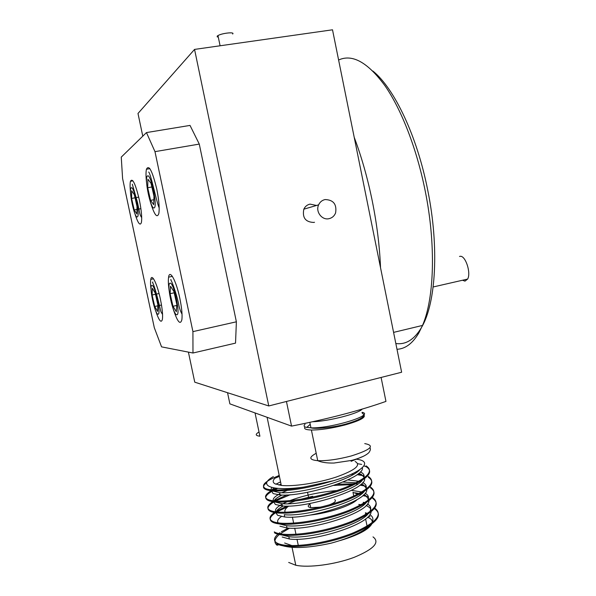 <?xml version="1.0" encoding="UTF-8"?>
<svg xmlns="http://www.w3.org/2000/svg" width="596" height="596" viewBox="0 0 596 596"><rect width="100%" height="100%" fill="white"/><g stroke="black" fill="none" stroke-linecap="round" stroke-linejoin="round"><path stroke-width="0.89" d="M172.952 308.192C177.28 321.721 180.26 325.55 181.884 319.68C182.436 314.904 181.758 307.804 179.843 298.387C176.26 280.872 169.696 268.826 168.601 277.14C168.132 280.187 168.318 284.732 169.167 290.766M150.185 201.299C154.148 214.612 157.031 218.695 158.834 213.524C159.661 208.25 158.968 200.07 156.748 188.992C152.323 170.836 148.888 164.258 146.437 169.257C145.804 172.237 145.871 176.975 146.653 183.456M134.703 213.077C137.847 223.105 140.075 226.264 141.394 222.531C142.153 218.002 141.468 210.455 139.337 199.883C135.478 183.777 132.521 177.578 130.457 181.288C129.95 183.464 129.965 187.122 130.517 192.247M155.526 310.419C158.909 320.596 161.203 323.576 162.403 319.352C162.946 315.172 162.291 308.497 160.421 299.311C157.247 283.942 151.786 272.871 150.795 279.375C150.393 281.61 150.49 285.134 151.086 289.939M161.561 346.865L154.304 327.703L122.59 178.502L121.256 157.12L146.46 132.58L154.982 151.645L192.925 331.622L192.977 353.011L161.561 346.865M154.982 151.645L199.28 144.09L190.02 125.413L146.46 132.58M199.28 144.09L236.381 321.803L192.925 331.622M236.381 321.803L235.532 343.125L192.977 353.011M142.779 136.164L137.989 113.471L194.557 49.408L268.766 405.958L194.75 382.178L188.403 352.117M268.766 405.958L401.63 372.239L332.508 29.8L194.557 49.408M149.656 168.69L149.566 168.266M372.873 71.043C394.239 88.104 417.2 136.186 427.801 190.549C439.274 247.079 435.87 302.53 421.998 326.63M421.447 327.614C414.25 339.631 405.712 344.928 395.833 343.512M396.996 349.286C405.34 348.891 412.618 343.452 418.817 332.978L422.512 325.431C434.246 298.462 436.13 244.911 425.209 190.936C416.82 148.985 401.615 109.843 385.105 85.936C367.792 62.334 352.296 53.692 338.61 60.01M354.203 137.274C361.616 156.986 367.665 178.353 372.351 201.388C376.955 224.439 379.682 246.55 380.531 267.731M359.731 469.737C350.828 480.48 299.617 494.375 279.651 492.661L271.716 490.754M362.405 467.674C365.125 478.268 303.908 497.071 280.135 494.963L273.117 493.6L271.493 490.732M360.282 471.92L360.908 472.211C363.888 473.664 364.789 475.712 363.605 478.365M362.204 480.383C353.905 491.499 302.172 505.736 281.953 503.68L274.287 501.825M358.725 473.388L361.355 474.423L364.514 477.701M364.603 478.715C366.495 489.8 305.994 508.44 282.43 505.982L275.382 504.469L273.639 501.757M362.711 482.618L363.076 482.797C366.212 484.399 367.069 486.649 365.646 489.547M364.067 491.7C355.037 503.106 304.221 517.03 284.247 514.691L284.724 516.985L277.654 515.324L275.844 512.769M361.288 484.056L363.523 485.01L366.764 488.713M366.786 489.778C367.829 501.34 308.072 519.787 284.724 516.985M365.102 493.309L365.236 493.376C368.529 495.134 369.334 497.585 367.665 500.744M365.892 503.031C356.17 514.698 306.269 528.302 286.534 525.694L279.539 523.966M363.806 494.725L365.691 495.581L368.991 499.724M368.946 500.856C369.192 512.865 310.158 531.111 287.019 527.981L279.919 526.179M367.471 503.993C370.854 505.907 371.584 508.552 369.669 511.942M367.702 514.378C357.309 526.283 308.318 539.551 288.829 536.676L282.221 535.037M366.287 505.386L370.019 507.867L371.204 510.742M371.092 511.927C370.585 524.368 312.252 542.42 289.306 538.97L282.176 537.011M270.971 489.763L271.672 487.431M275.844 484.228L280.56 481.859M271.985 489.852L273.996 487.93M278.846 485.062L281.014 484.041M273.333 500.804C272.499 498.867 274.681 496.505 279.874 493.726M281.863 492.728L287.22 490.426M291.012 489.04L293.485 488.213M347.766 479.907L358.911 481.292M273.981 500.871C275.076 499.061 277.773 497.116 282.072 495.03M342.953 482.022L356.058 482.805M275.739 511.837C274.532 509.766 276.641 507.226 282.057 504.216M282.951 503.739L286.952 501.832M289.857 500.633C304.057 495.358 319.784 491.991 337.045 490.523M351.394 490.359L361.839 492.013M276.052 511.882C276.857 510.079 279.241 508.127 283.204 506.026M288.017 503.747L295.102 501.042M300.734 499.277L312.684 496.289M354.955 492.795L359.261 493.451M278.176 522.878C276.849 521.165 277.9 519.049 281.327 516.538M363.508 503.449L363.269 502.294L364.678 502.741M365.78 514.519L365.415 512.769L367.441 513.476M368.738 516.039L370.012 516.71M320.678 507.129L310.71 507.643L308.914 507.077C307.737 506.332 308.095 505.326 309.972 504.052M285.156 512.232C284.27 510.474 285.462 508.418 288.74 506.049M304.936 498.591L307.014 497.921M353.771 496.148L352.981 492.303L357.816 494.203M372.999 536.884C380.241 542.278 373.968 549.095 354.173 557.335C335.19 564.494 308.788 568.018 295.78 565.254L288.688 562.445M367.576 517.239L369.118 517.917C371.517 519.168 372.552 520.77 372.209 522.729M371.658 524.227C368.09 529.918 357.637 535.35 340.286 540.512M291.921 545.593L284.635 543.001M355.089 461.468C361.563 465.014 355.313 470.199 336.33 477.023C318.175 483.043 293.321 486.798 281.297 485.42L274.875 483.766C271.642 481.695 273.08 478.849 279.181 475.25M374.839 508.179C383.235 514.601 376.083 522.819 353.376 532.824C330.363 542.114 301.002 546.957 285 545.206C281.059 544.714 278.243 543.887 276.551 542.74C273.415 540.602 273.862 537.763 277.892 534.225M374.869 508.991C383.489 515.398 376.449 523.631 353.763 533.696C330.743 543.038 301.248 547.925 285.193 546.145C281.252 545.645 278.436 544.818 276.745 543.664L277.073 545.243C273.601 542.382 274.339 538.821 279.286 534.56M355.954 459.173C373.759 460.969 363.143 472.054 333.186 480.778L303.871 487.081C291.578 489.294 281.446 490.255 273.467 489.949C269.571 489.733 266.814 489.212 265.183 488.362C260.653 485.293 265.339 481.009 279.233 475.519M333.186 480.778C309.361 487.93 289.514 491.305 273.668 490.895C269.772 490.679 267.008 490.143 265.376 489.294C262.434 487.766 262.888 485.561 266.74 482.685M366.056 465.856C374.467 471.16 367.233 478.506 344.354 487.908C321.17 496.729 291.675 501.899 275.777 501.02C271.873 500.752 269.101 500.163 267.455 499.262C263.968 497.265 265.227 494.412 271.225 490.709M363.985 465.893L366.242 466.757C374.653 472.084 367.427 479.452 344.548 488.869C321.371 497.697 291.876 502.868 275.978 501.966C272.074 501.69 269.295 501.102 267.649 500.186C263.819 497.898 265.786 494.635 273.564 490.396M368.216 476.428C376.679 482 369.49 489.569 346.656 499.135C323.516 508.083 294.022 513.186 278.086 512.083C274.175 511.763 271.389 511.115 269.735 510.146C266.352 508.12 267.351 505.281 272.745 501.638M368.402 477.329C376.866 482.924 369.684 490.515 346.857 500.089C323.717 509.051 294.223 514.147 278.287 513.029C274.369 512.694 271.582 512.046 269.928 511.077C266.33 508.865 267.716 505.773 274.085 501.802M370.377 486.992C378.885 492.84 371.748 500.625 348.965 510.347C325.863 519.429 296.361 524.458 280.396 523.139C276.47 522.752 273.676 522.051 272.007 521.023C268.714 518.96 269.504 516.129 274.376 512.53M370.563 487.893C379.078 493.764 371.941 501.564 349.159 511.308C326.064 520.39 296.562 525.419 280.589 524.078C276.663 523.69 273.869 522.983 272.201 521.947C268.699 519.712 269.824 516.635 275.575 512.731M372.53 497.548C381.097 503.657 374.005 511.659 351.267 521.552C328.202 530.76 298.708 535.715 282.698 534.172C278.764 533.74 275.955 532.973 274.279 531.885M372.716 498.45C381.284 504.581 374.199 512.605 351.461 522.506C328.403 531.721 298.909 536.676 282.899 535.119C278.958 534.672 276.157 533.904 274.473 532.809M357.779 463.718L361.66 464.418M275.009 478.208L279.42 476.398M272.633 489.905L275.963 488.221M358.084 473.909L361.258 474.371M274.354 489.987L277.699 488.392M351.133 474.304L353.465 474.394M357.079 474.669L363.985 475.794M273.996 500.856L286.967 494.933M337.254 484.22L354.039 483.788M355.961 483.9L357.891 484.049M360.9 484.399L362.957 484.727M275.471 501.005L290.267 494.71M333.767 485.442L352.296 484.6M359.999 485.144L366.123 486.269M276.425 511.182L286.937 506.093M356.639 494.144L357.779 494.218M359.515 494.367L360.885 494.509M363.635 494.889L364.625 495.06M276.79 511.964L287.935 506.652M362.822 495.626L368.268 496.736M358.755 504.469L361.31 504.685M362.889 504.857L363.776 504.976M278.839 544.722L277.073 545.243M280.18 533.83L289.529 528.168M369.483 525.739C362.42 532.265 349.666 538.069 331.197 543.157C309.808 547.866 293.672 548.745 282.787 545.78M303.871 487.081C272.208 491.596 256.854 485.703 273.378 476.569M278.734 533.547L279.926 532.675M281.357 531.736L288.196 528.078M227.545 392.712L229.885 403.865L291.548 426.11C328.336 418.869 359.805 410.637 385.955 401.399L381.097 377.447M291.548 426.11L286.445 401.473M357.183 499.537C351.729 505.49 329.089 513.052 310.099 515.071M334.699 499.649C336.628 501.012 334.669 502.808 328.821 505.028M369.825 514.668C373.193 516.747 373.796 519.57 371.651 523.154M363.925 415.025C366.011 417.476 359.664 420.798 344.898 424.993C331.763 428.33 320.596 430.007 311.395 430.014C305.741 429.828 303.602 428.792 304.988 426.907M176.327 311.708L176.818 304.377L173.898 291.519L170.538 286.251L170.113 293.679L172.982 306.277L176.327 311.708M176.751 305.457L172.982 306.277M174.188 292.807L170.113 293.679M157.59 311.425L157.865 304.757L155.213 293.046L152.33 288.233L152.107 294.99L154.714 306.478L157.59 311.425M161.494 305.018L158.521 305.659M157.828 305.808L154.714 306.478M159.05 293.515L156.107 294.141M155.489 294.275L152.107 294.99M153.708 204.704L153.977 196.255L151.049 183.382L147.912 179.21L147.704 187.733L150.579 200.353L153.708 204.704M153.865 199.742L150.579 200.353M151.868 186.98L147.704 187.733M136.909 213.986L136.998 206.387L134.338 194.668L131.641 190.757L131.604 198.423L134.212 209.934L136.909 213.986M140.894 208.682L137.87 209.248M136.961 209.42L134.212 209.934M138.726 197.12L135.769 197.663M135.046 197.797L131.604 198.423M217.331 37.041L217.153 36.17L217.98 35.574C222.047 33.108 235.264 31.722 232.649 34.017M325.088 199.556C322.123 200.219 319.963 201.977 318.622 204.845C315.321 211.617 321.952 220.438 328.985 218.687C332.136 217.95 334.341 216.028 335.6 212.921C336.934 204.294 333.425 199.839 325.088 199.556M316.521 205.464L310.054 204.123C307.193 204.756 305.122 206.447 303.826 209.189C302.172 217.704 305.502 222.122 313.801 222.442L314.524 222.271M462.526 280.239L464.977 281.141L467.629 279.07C471.317 272.871 465.379 255.118 460.06 256.332L459.516 256.459M259.022 431.996C255.051 434.29 255.349 435.691 259.901 436.197L255.043 412.946M305.01 424.315C303.647 425.574 303.848 426.527 305.599 427.168L310.948 427.846C330.929 428.651 375.651 414.823 362.048 412.313M362.212 409.094C358.68 413.55 328.642 421.283 312.736 421.737M306.694 427.459L310.218 424.307M351.133 461.319L363.612 456.186M316.2 453.288C308.564 457.378 309.071 459.844 317.728 460.678C326.973 460.969 338.148 459.397 351.245 455.962C370.913 449.704 375.413 445.584 364.737 443.595M176.766 314.725C180.908 315.701 173.764 281.886 170.098 283.197C166.209 282.996 173.041 315.299 176.766 314.725M158.007 314.181C161.456 315.053 154.938 284.307 151.913 285.454C148.665 285.231 154.93 314.718 158.007 314.181M154.17 207.855C157.91 206.827 150.699 172.676 147.443 176.021C143.949 177.802 150.848 210.403 154.17 207.855M137.348 216.847C140.462 216.057 133.884 185.036 131.202 187.874C128.289 189.282 134.607 219.023 137.348 216.847M172.356 276.358L168.601 277.14M149.857 168.653L146.437 169.257M132.945 180.841L130.457 181.288M153.522 278.809L150.795 279.375M393.583 332.389L422.512 325.431M467.629 279.07L433.143 286.974M279.651 492.661L280.135 494.963M281.953 503.68L282.43 505.982M286.534 525.694L287.019 527.981M288.829 536.676L289.306 538.97M361.124 491.804L361.236 492.356M354.747 500.886L354.858 501.452M295.78 565.254L292.047 547.344M281.297 485.42L267.105 417.297M285 545.206L285.193 546.145M273.467 489.949L273.668 490.895M275.777 501.02L275.978 501.966M278.086 512.083L278.287 513.029M280.396 523.139L280.589 524.078M282.698 534.172L282.899 535.119M367.583 528.592L367.374 527.587M367.084 526.164L365.601 518.922M292.398 517.082L293.642 523.087M294.7 528.168L295.966 534.254M297.002 539.238L298.291 545.422M307.536 492.296L308.698 497.906M309.853 503.508L310.71 507.643M309.816 422.37L310.948 427.846C314.725 429.15 334.021 427.712 347.312 423.622C361.66 419.293 366.585 415.755 362.077 413.006M369.863 447.834C370.816 448.713 370.496 450.285 368.924 452.565C365.884 455.567 360.073 458.19 351.484 460.44L333.864 463.055C326.913 463.167 321.535 462.377 317.728 460.678L311.395 430.014M182.041 314.137C180.484 311.41 179.374 308.214 178.711 304.563C176.796 294.193 171.544 280.247 170.724 279.882L170.992 279.517M162.566 314.472C160.533 310.859 161.427 313.876 159.087 304.087C156.003 291.66 153.798 284.441 152.487 282.43L152.874 281.938M159.192 207.937C156.48 201.962 150.825 173.674 148.672 172.02M141.706 217.652C139.807 214.649 140.254 215.61 137.512 202.551L132.327 184.216M217.98 35.574L220.088 45.78M318.622 204.845L303.826 209.189"/></g></svg>
